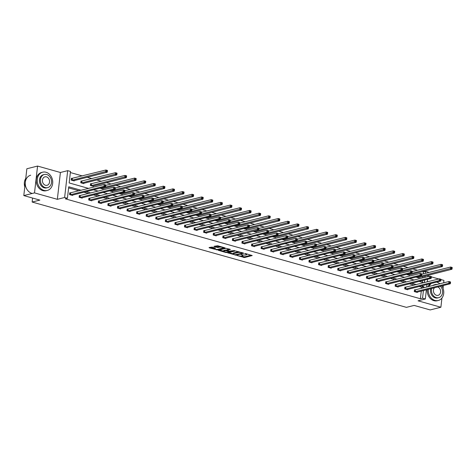 <?xml version="1.0" encoding="UTF-8"?>
<svg xmlns="http://www.w3.org/2000/svg" width="476" height="476" viewBox="0 0 476 476"><rect width="100%" height="100%" fill="white"/><g stroke="black" fill="none" stroke-linecap="round" stroke-linejoin="round"><path stroke-width="0.71" d="M236.971 255.481L244.521 257.54L252.226 255.552L245.509 253.565L244.7 253.577L245.747 253.946A2.368 0.583 -173.5 0 1 246.752 254.553A2.368 0.583 -173.5 0 1 246.33 254.827L245.699 254.981A2.368 0.583 -173.5 0 1 242.427 254.779L240.88 254.499L241.838 254.928A2.368 0.583 -173.5 0 1 242.843 255.535A2.368 0.583 -173.5 0 1 242.421 255.808L241.79 255.969A2.368 0.583 -173.5 0 1 238.512 255.761L236.971 255.481M37.568 166.065L34.51 192.893L57.346 199.319L60.404 172.49L37.568 166.065L26.858 168.76L23.8 195.588L39.853 200.104L32.142 202.038L406.415 307.353L414.126 305.419L430.179 309.935L440.889 307.24L441.936 298.047M443.049 288.277L443.364 285.505M443.668 282.851L443.947 280.412L440.966 279.579M23.8 195.588L34.51 192.893M212.207 247.092L209.065 247.562L209.244 247.841L217.377 249.906L225.077 247.913L217.657 245.723L213.932 246.389L217.294 247.437L219.585 247.181A1.975 0.488 -173.5 0 1 221.816 247.234A1.975 0.488 -173.5 0 1 223.161 247.859A1.975 0.488 -173.5 0 1 222.81 248.091L217.829 249.341A1.975 0.488 -173.5 0 1 215.598 249.287A1.975 0.488 -173.5 0 1 214.254 248.662A1.975 0.488 -173.5 0 1 214.605 248.436L215.569 248.139L215.253 247.948L212.207 247.092M426.389 289.777L425.336 298.988L418.053 300.82L440.889 307.24M425.336 298.988L422.545 298.202L423.42 290.521M81.218 190.293L68.734 186.782L67.425 198.278L65.283 198.813L420.403 298.738L422.545 298.202M67.425 198.278L64.629 197.486L67.687 170.658L70.478 171.449L69.169 182.939L88.661 188.425M57.346 199.319L64.629 197.486M227.802 252.839L236.12 255.178L243.819 253.19L235.37 250.935L227.802 252.839M225.725 252.476L218.3 250.287L225.999 248.299L230.384 249.406L227.046 250.352L229.378 251.108L234.537 250.549L226.749 252.542L225.725 252.476L225.773 252.024M32.594 198.058L32.142 202.038M81.652 181.16L80.968 180.963L80.759 182.778L83.83 183.641L83.877 183.218M99.93 188.169L102.983 189.031L103.03 188.609M119.083 193.559L122.136 194.416L122.183 194M138.236 198.95L141.289 199.807L141.336 199.39M157.389 204.341L160.442 205.198L160.489 204.775M176.542 209.726L179.595 210.588L179.642 210.166M195.695 215.116L198.748 215.973L198.795 215.557M214.849 220.507L217.901 221.364L217.948 220.947M234.002 225.898L237.048 226.755L237.102 226.332M253.149 231.282L256.201 232.145L256.249 231.723M272.302 236.673L275.354 237.536L275.402 237.113M291.455 242.064L294.507 242.921L294.555 242.504M310.608 247.455L313.66 248.311L313.708 247.889M329.761 252.839L332.813 253.702L332.861 253.28M348.914 258.23L351.966 259.093L352.014 258.67M368.067 263.621L371.119 264.477L371.167 264.061M387.22 269.011L390.272 269.868L390.32 269.446M406.373 274.396L409.425 275.259L409.473 274.836M422.277 282.298L422.474 280.554M422.777 277.901L422.926 276.556M423.229 273.902L423.456 271.909L422.355 271.6M417.512 270.237L412.775 268.904M407.938 267.542L403.202 266.209M398.358 264.846L393.622 263.514M388.785 262.151L384.049 260.818M379.205 259.462L374.475 258.129M369.632 256.766L364.896 255.434M360.058 254.071L355.322 252.738M350.479 251.376L345.743 250.043M340.905 248.68L336.169 247.347M331.326 245.985L326.59 244.652M321.752 243.29L317.016 241.957M312.173 240.594L307.437 239.261M302.599 237.905L297.863 236.572M293.02 235.209L288.283 233.877M283.446 232.514L278.71 231.181M273.867 229.819L269.13 228.486M264.293 227.123L259.557 225.791M254.72 224.428L249.983 223.095M245.14 221.733L240.404 220.4M235.566 219.037L230.83 217.705M225.987 216.348L221.251 215.015M216.413 213.653L211.677 212.32M206.834 210.957L202.098 209.624M197.26 208.262L192.524 206.929M187.681 205.567L182.945 204.234M178.107 202.871L173.371 201.538M168.528 200.176L163.792 198.843M158.954 197.48L154.218 196.148M149.375 194.791L144.639 193.458M139.801 192.096L135.065 190.763M130.228 189.4L125.491 188.068M120.648 186.705L115.912 185.372M111.075 184.01L106.338 182.677M101.495 181.314L96.759 179.982M91.922 178.619L87.185 177.286M82.342 175.924L70.353 172.55M415.947 277.091L418.999 277.954L419.047 277.532M396.794 271.707L399.846 272.564L399.894 272.141M377.641 266.316L380.693 267.173L380.74 266.75M358.488 260.925L361.54 261.782L361.593 261.366M339.34 255.535L342.393 256.397L342.44 255.975M320.187 250.15L323.24 251.007L323.287 250.584M301.034 244.759L304.087 245.616L304.134 245.194M281.881 239.368L284.934 240.225L284.981 239.809M262.728 233.978L265.781 234.841L265.828 234.418M243.575 228.593L246.627 229.45L246.675 229.027M224.422 223.202L227.474 224.059L227.522 223.637M205.269 217.812L208.321 218.668L208.369 218.252M186.116 212.421L189.168 213.284L189.216 212.861M166.963 207.036L170.015 207.893L170.063 207.471M147.81 201.645L150.862 202.502L150.91 202.08M128.657 196.255L131.709 197.112L131.757 196.695M109.51 190.864L112.556 191.727L112.61 191.304M91.231 183.849L90.541 183.659L90.339 185.473L93.409 186.336L93.457 185.914M72.078 178.464L71.388 178.268L71.186 180.083L74.256 180.945L74.304 180.523M423.456 271.909L425.598 271.374L428.394 272.159L428.34 272.617M438.818 278.972L431.393 276.883M429.239 276.276L427.966 275.919M60.404 172.49L67.687 170.658M428.037 275.271L427.888 276.615M427.585 279.269L427.287 281.869M426.984 284.523L426.686 287.117M424.318 282.613L424.616 280.019M424.919 277.365L425.074 276.02M425.371 273.361L425.598 271.374M93.504 189.787L98.24 191.12M103.078 192.482L107.814 193.815M112.657 195.178L117.394 196.511M122.231 197.867L126.967 199.2M131.81 200.563L136.547 201.895M141.384 203.258L146.12 204.591M150.963 205.953L155.7 207.286M160.537 208.649L165.273 209.981M170.116 211.344L174.853 212.677M179.69 214.039L184.426 215.372M189.264 216.735L194 218.067M198.843 219.43L203.579 220.757M208.417 222.119L213.153 223.452M217.996 224.815L222.732 226.148M227.57 227.51L232.306 228.843M237.149 230.205L241.885 231.538M246.723 232.901L251.459 234.234M256.302 235.596L261.038 236.929M265.876 238.292L270.612 239.624M275.455 240.987L280.191 242.32M285.029 243.676L289.765 245.009M294.608 246.372L299.344 247.704M304.182 249.067L308.918 250.4M313.755 251.762L318.492 253.095M323.335 254.458L328.071 255.79M332.908 257.153L337.645 258.486M342.488 259.848L347.224 261.181M352.062 262.544L356.798 263.877M361.641 265.233L366.377 266.566M371.215 267.928L375.951 269.261M380.794 270.624L385.53 271.957M390.368 273.319L395.104 274.652M399.947 276.015L404.683 277.347M409.521 278.71L414.257 280.043M419.1 281.405L423.83 282.738M423.723 287.867L423.854 286.707L421.23 285.969M416.387 284.606L411.651 283.274M406.813 281.911L402.077 280.578M397.234 279.216L392.498 277.883M387.66 276.526L382.924 275.193M378.081 273.831L373.345 272.498M368.507 271.136L363.771 269.803M358.928 268.44L354.192 267.107M349.354 265.745L344.618 264.412M339.775 263.05L335.039 261.717M330.201 260.354L325.465 259.021M320.628 257.659L315.891 256.326M311.048 254.969L306.312 253.637M301.475 252.274L296.738 250.941M291.895 249.579L287.159 248.246M282.322 246.883L277.585 245.551M272.742 244.188L268.006 242.855M263.168 241.493L258.432 240.16M253.589 238.797L248.853 237.465M244.015 236.102L239.279 234.769M234.436 233.407L229.7 232.08M224.862 230.717L220.126 229.384M215.283 228.022L210.547 226.689M205.709 225.326L200.973 223.994M196.136 222.631L191.4 221.298M186.556 219.936L181.82 218.603M176.983 217.24L172.247 215.908M167.403 214.545L162.667 213.212M157.83 211.85L153.094 210.517M148.25 209.16L143.514 207.828M138.677 206.465L133.94 205.132M129.097 203.77L124.361 202.437M119.524 201.074L114.787 199.741M109.944 198.379L105.208 197.046M100.371 195.684L95.634 194.351M90.791 192.988L86.055 191.655M421.581 288.402L421.712 287.248L419.088 286.51M414.245 285.148L409.509 283.815M404.671 282.452L399.935 281.12M395.092 279.757L390.356 278.424M385.518 277.062L380.782 275.729M375.939 274.366L371.203 273.034M366.365 271.671L361.629 270.338M356.786 268.976L352.05 267.643M347.212 266.286L342.476 264.954M337.633 263.591L332.897 262.258M328.059 260.896L323.323 259.563M318.486 258.2L313.749 256.867M308.906 255.505L304.17 254.172M299.333 252.81L294.596 251.477M289.753 250.114L285.017 248.781M280.18 247.419L275.443 246.086M270.6 244.724L265.864 243.397M261.026 242.034L256.29 240.701M251.447 239.339L246.711 238.006M241.873 236.643L237.137 235.311M232.294 233.948L227.558 232.615M222.72 231.253L217.984 229.92M213.141 228.557L208.405 227.225M203.567 225.862L198.831 224.529M193.994 223.167L189.258 221.834M184.414 220.477L179.678 219.144M174.841 217.782L170.105 216.449M165.261 215.087L160.525 213.754M155.688 212.391L150.951 211.058M146.108 209.696L141.372 208.363M136.535 207L131.798 205.668M126.955 204.305L122.219 202.972M117.382 201.61L112.645 200.277M107.802 198.92L103.066 197.588M98.229 196.225L93.492 194.892M88.649 193.53L83.913 192.197M79.076 190.834L68.603 187.889M421.712 287.248L423.854 286.707M420.403 298.738L421.278 291.056M72.649 195.029L72.602 195.446L69.532 194.583L69.74 192.774L70.424 192.964M82.223 197.724L82.175 198.141L79.111 197.278L79.314 195.463L80.004 195.66M91.803 200.414L91.755 200.836L88.685 199.974L88.893 198.159L89.577 198.355M101.376 203.109L101.329 203.532L98.258 202.669L98.467 200.854L99.157 201.05M110.956 205.805L110.908 206.227L107.838 205.364L108.046 203.549L108.73 203.746M120.529 208.5L120.482 208.922L117.411 208.06L117.62 206.245L118.31 206.435M130.109 211.195L130.061 211.618L126.991 210.755L127.199 208.94L127.883 209.131M139.682 213.891L139.635 214.313L136.564 213.444L136.773 211.636L137.457 211.826M149.262 216.586L149.214 217.002L146.144 216.14L146.346 214.331L147.036 214.521M158.835 219.281L158.788 219.698L155.717 218.835L155.926 217.02L156.61 217.217M168.415 221.971L168.367 222.393L165.297 221.53L165.499 219.716L166.189 219.912M177.988 224.666L177.941 225.089L174.87 224.226L175.079 222.411L175.763 222.607M187.568 227.361L187.514 227.784L184.45 226.921L184.652 225.106L185.343 225.303M197.141 230.057L197.094 230.479L194.024 229.616L194.232 227.802L194.916 227.992M206.715 232.752L206.667 233.175L203.603 232.312L203.805 230.497L204.496 230.687M216.294 235.447L216.247 235.87L213.177 235.001L213.385 233.192L214.069 233.383M225.868 238.143L225.82 238.559L222.75 237.697L222.958 235.888L223.649 236.078M235.447 240.838L235.4 241.255L232.33 240.392L232.538 238.583L233.222 238.773M245.021 243.528L244.973 243.95L241.903 243.087L242.111 241.272L242.796 241.469M254.6 246.223L254.553 246.645L251.483 245.783L251.691 243.968L252.375 244.164M264.174 248.918L264.126 249.341L261.056 248.478L261.264 246.663L261.949 246.86M273.754 251.614L273.706 252.036L270.636 251.173L270.838 249.359L271.528 249.555M283.327 254.309L283.279 254.731L280.209 253.869L280.418 252.054L281.102 252.244M292.907 257.004L292.859 257.427L289.789 256.558L289.991 254.749L290.681 254.94M302.48 259.7L302.433 260.116L299.362 259.253L299.571 257.445L300.255 257.635M312.06 262.395L312.006 262.811L308.942 261.949L309.144 260.14L309.834 260.33M321.633 265.09L321.586 265.507L318.515 264.644L318.724 262.829L319.408 263.026M331.207 267.78L331.159 268.202L328.095 267.339L328.297 265.525L328.987 265.721M340.786 270.475L340.739 270.898L337.668 270.035L337.877 268.22L338.561 268.416M350.36 273.17L350.312 273.593L347.242 272.73L347.45 270.915L348.14 271.112M359.939 275.866L359.892 276.288L356.822 275.425L357.03 273.611L357.714 273.801M369.513 278.561L369.465 278.984L366.395 278.115L366.603 276.306L367.288 276.496M379.092 281.256L379.045 281.679L375.975 280.81L376.183 279.001L376.867 279.192M388.666 283.952L388.618 284.368L385.548 283.506L385.756 281.697L386.441 281.887M398.245 286.647L398.198 287.064L395.128 286.201L395.33 284.386L396.02 284.583M407.819 289.337L407.771 289.759L404.701 288.896L404.909 287.082L405.594 287.278M417.398 292.032L417.351 292.454L414.281 291.592L414.483 289.777L415.173 289.973M241.106 256.058L244.605 256.814L251.191 255.16M228.783 252.589L233.151 253.821M235.019 254.779L242.379 253.155L241.38 252.714A2.368 0.583 -173.5 0 0 238.107 252.512L233.561 253.654A2.368 0.583 -173.5 0 0 233.139 253.928A2.368 0.583 -173.5 0 0 234.144 254.535L235.019 254.779M238.875 251.697A2.368 0.583 -173.5 0 0 238.19 251.786L238.107 252.512M233.139 253.928L233.222 253.202A2.368 0.583 -173.5 0 1 233.645 252.929L238.19 251.786M223.66 251.149L219.418 249.954M229.349 249.013L227.242 249.739M229.515 251.144L229.129 251.239M223.994 251.066A1.975 0.488 -173.5 0 0 223.643 251.292A1.975 0.488 -173.5 0 0 224.987 251.917A1.975 0.488 -173.5 0 0 227.219 251.971L228.974 251.53L228.789 251.257L225.749 250.626L223.994 251.066L224.077 250.34A1.975 0.488 -173.5 0 0 223.726 250.572L223.643 251.292M224.077 250.34L227.082 250.025M214.545 247.752A1.975 0.488 -173.5 0 0 214.331 247.936L214.254 248.662M220.043 246.395A1.975 0.488 -173.5 0 0 219.668 246.455L219.585 247.181M215.051 246.056L217.371 246.711L219.668 246.455M223.179 247.74L224.047 247.526M210.047 247.318L214.271 248.502M418.315 277.758L451.956 269.261L450.427 268.827L450.629 267.018L421.807 274.259M451.587 267.548L450.629 267.018L452.164 267.447L451.587 267.548L451.504 268.274L452.117 268.446L452.2 267.72M451.504 268.274L416.619 277.282M452.117 268.446L451.956 269.261M414.965 291.782L448.773 283.333L450.308 283.761L416.661 292.264M414.459 290.009L448.981 281.518L450.51 281.953L449.933 282.054L449.85 282.774L450.463 282.952L450.546 282.226M449.85 282.774L448.773 283.333L448.981 281.518L449.933 282.054M450.308 283.761L450.463 282.952M428.346 289.283A9.413 7.622 75.9 0 0 434.999 300.41A9.413 7.622 75.9 0 0 438.325 300.475A9.413 7.622 75.9 0 0 441.823 285.892M439.919 283.797A9.413 7.622 75.9 0 0 437.063 282.28A9.413 7.622 75.9 0 0 436.456 282.143M427.275 289.551A9.413 7.622 75.9 0 0 433.928 300.677A9.413 7.622 75.9 0 0 437.254 300.749L438.325 300.475M431.702 288.438A6.777 5.492 75.9 0 0 436.272 297.625A6.777 5.492 75.9 0 0 438.67 297.673L437.682 297.922A6.777 5.492 -104.1 0 1 435.284 297.875A6.777 5.492 -104.1 0 1 430.715 288.688M438.67 297.673A6.777 5.492 75.9 0 0 442.502 292.954A6.777 5.492 75.9 0 0 440.437 286.243M434.487 287.736A4.367 3.54 75.9 0 0 433.606 292.056A4.367 3.54 75.9 0 0 436.534 295.304A4.367 3.54 75.9 0 0 438.081 295.334A4.367 3.54 75.9 0 0 440.603 291.27A4.367 3.54 75.9 0 0 437.652 286.945M437.265 284.464A6.777 5.492 75.9 0 0 435.362 284.523A6.777 5.492 75.9 0 0 433.654 285.368M432.666 285.618A6.777 5.492 -104.1 0 1 434.38 284.773L435.362 284.523M430.227 283.708A9.413 7.622 75.9 0 0 427.966 286.802M431.298 283.44A9.413 7.622 75.9 0 0 429.037 286.528M43.965 190.382A9.413 7.622 75.9 0 0 47.291 190.448A9.413 7.622 75.9 0 0 52.711 181.469A9.413 7.622 75.9 0 0 46.029 172.252A9.413 7.622 75.9 0 0 42.703 172.187A9.413 7.622 75.9 0 0 37.283 181.16A9.413 7.622 75.9 0 0 43.965 190.382M42.703 172.187L41.632 172.455A9.413 7.622 75.9 0 0 36.212 181.433A9.413 7.622 75.9 0 0 42.894 190.65A9.413 7.622 75.9 0 0 46.22 190.715L47.291 190.448M47.636 187.639L46.648 187.889A6.777 5.492 -104.1 0 1 44.256 187.841A6.777 5.492 -104.1 0 1 39.443 181.207A6.777 5.492 -104.1 0 1 43.346 174.74L44.333 174.496A6.777 5.492 75.9 0 0 40.43 180.957A6.777 5.492 75.9 0 0 45.238 187.592A6.777 5.492 75.9 0 0 47.636 187.639A6.777 5.492 75.9 0 0 51.539 181.177A6.777 5.492 75.9 0 0 46.725 174.543A6.777 5.492 75.9 0 0 44.333 174.496M46.464 176.864A4.367 3.54 75.9 0 0 44.917 176.834A4.367 3.54 75.9 0 0 42.406 180.999A4.367 3.54 75.9 0 0 45.506 185.271A4.367 3.54 75.9 0 0 47.047 185.307A4.367 3.54 75.9 0 0 49.563 181.142A4.367 3.54 75.9 0 0 46.464 176.864M30.708 175.198A9.413 7.622 75.9 0 0 25.287 184.176A9.413 7.622 75.9 0 0 31.969 193.393M25.758 178.429A9.413 7.622 75.9 0 0 24.794 186.889M408.735 275.063L442.382 266.566L440.847 266.132L441.056 264.323L412.228 271.564M442.008 264.852L441.056 264.323L442.591 264.751L442.008 264.852L441.924 265.578L442.543 265.751L442.626 265.025M441.924 265.578L407.039 274.587M442.543 265.751L442.382 266.566M399.162 272.367L432.809 263.871L431.274 263.442L431.476 261.627L402.654 268.869M432.434 262.163L431.476 261.627L433.011 262.056L432.434 262.163L432.351 262.883L432.964 263.055L433.047 262.335M432.351 262.883L397.466 271.891M432.964 263.055L432.809 263.871M405.391 289.087L439.193 280.638L440.728 281.066L407.087 289.569M404.88 287.32L439.402 278.823L440.937 279.257L440.359 279.358L440.276 280.084L440.889 280.257L440.972 279.531M440.276 280.084L439.193 280.638L439.402 278.823L440.359 279.358M440.728 281.066L440.889 280.257M395.812 286.397L429.62 277.942L431.155 278.371L397.508 286.873M395.306 284.624L429.828 276.128L431.363 276.562L430.78 276.663L430.697 277.389L431.31 277.562L431.393 276.836M430.697 277.389L429.62 277.942L429.828 276.128L430.78 276.663M431.155 278.371L431.31 277.562M389.582 269.678L423.229 261.175L421.694 260.747L421.903 258.932L393.075 266.179M422.855 259.468L421.903 258.932L423.438 259.366L422.855 259.468L422.777 260.193L423.39 260.366L423.473 259.64M422.777 260.193L387.886 269.196M423.39 260.366L423.229 261.175M386.238 283.702L420.04 275.247L421.575 275.681L387.934 284.178M385.733 281.929L420.248 273.432L421.784 273.867L421.206 273.968L421.123 274.694L421.736 274.866L421.819 274.14M421.123 274.694L420.04 275.247L420.248 273.432L421.206 273.968M421.575 275.681L421.736 274.866M380.009 266.982L413.656 258.48L412.121 258.051L412.323 256.237L383.501 263.484M413.281 256.772L412.323 256.237L413.858 256.671L413.281 256.772L413.198 257.498L413.811 257.671L413.894 256.945M413.198 257.498L378.313 266.506M413.811 257.671L413.656 258.48M376.659 281.007L410.467 272.552L412.002 272.986L378.355 281.483M376.153 279.233L410.675 270.737L412.21 271.171L411.627 271.272L411.544 271.998L412.162 272.171L412.24 271.445M411.544 271.998L410.467 272.552L410.675 270.737L411.627 271.272M412.002 272.986L412.162 272.171M370.429 264.287L404.076 255.79L402.541 255.356L402.75 253.541L373.922 260.788M403.707 254.077L402.75 253.541L404.285 253.976L403.707 254.077L403.624 254.803L404.237 254.975L404.32 254.249M403.624 254.803L368.733 263.811M404.237 254.975L404.076 255.79M367.085 278.311L400.893 269.856L402.422 270.291L368.781 278.787M366.579 276.538L401.095 268.048L402.631 268.476L402.053 268.577L401.97 269.303L402.583 269.475L402.666 268.75M401.97 269.303L400.893 269.856L401.095 268.048L402.053 268.577M402.422 270.291L402.583 269.475M360.856 261.592L394.503 253.095L392.968 252.661L393.17 250.846L364.348 258.093M394.128 251.382L393.17 250.846L394.705 251.28L394.128 251.382L394.045 252.107L394.658 252.28L394.741 251.554M394.045 252.107L359.16 261.116M394.658 252.28L394.503 253.095M357.506 275.616L391.314 267.161L392.849 267.595L359.202 276.092M357 273.843L391.522 265.352L393.057 265.781L392.474 265.882L392.391 266.608L393.009 266.78L393.093 266.054M392.391 266.608L391.314 267.161L391.522 265.352L392.474 265.882M392.849 267.595L393.009 266.78M351.282 258.896L384.923 250.4L383.388 249.965L383.596 248.157L354.769 255.398M384.554 248.686L383.596 248.157L385.132 248.585L384.554 248.686L384.471 249.412L385.084 249.585L385.167 248.859M384.471 249.412L349.586 258.42M385.084 249.585L384.923 250.4M347.932 272.921L381.74 264.466L383.275 264.9L349.628 273.397M347.426 271.147L381.942 262.657L383.477 263.085L382.9 263.186L382.817 263.912L383.43 264.085L383.513 263.365M382.817 263.912L381.74 264.466L381.942 262.657L382.9 263.186M383.275 264.9L383.43 264.085M341.703 256.201L375.35 247.704L373.815 247.27L374.023 245.461L345.195 252.702M374.975 245.991L374.023 245.461L375.558 245.89L374.975 245.991L374.892 246.717L375.505 246.889L375.588 246.163M374.892 246.717L340.007 255.725M375.505 246.889L375.35 247.704M338.353 270.225L372.161 261.776L373.696 262.205L340.048 270.707M337.847 268.452L372.369 259.961L373.904 260.396L373.321 260.497L373.243 261.217L373.856 261.389L373.94 260.67M373.243 261.217L372.161 261.776L372.369 259.961L373.321 260.497M373.696 262.205L373.856 261.389M332.129 253.506L365.77 245.009L364.235 244.575L364.443 242.766L335.616 250.007M365.401 243.295L364.443 242.766L365.979 243.194L365.401 243.295L365.318 244.021L365.931 244.194L366.014 243.468M365.318 244.021L330.433 253.03M365.931 244.194L365.77 245.009M328.779 267.53L362.587 259.081L364.122 259.509L330.475 268.012M328.273 265.763L362.789 257.266L364.324 257.7L363.747 257.802L363.664 258.527L364.277 258.7L364.36 257.974M363.664 258.527L362.587 259.081L362.789 257.266L363.747 257.802M364.122 259.509L364.277 258.7M322.55 250.81L356.197 242.314L354.662 241.885L354.87 240.071L326.042 247.312M355.822 240.606L354.87 240.071L356.405 240.499L355.822 240.606L355.739 241.326L356.357 241.499L356.435 240.779M355.739 241.326L320.854 250.334M356.357 241.499L356.197 242.314M319.2 264.84L353.008 256.385L354.543 256.814L320.895 265.316M318.694 263.067L353.216 254.571L354.751 255.005L354.174 255.106L354.09 255.832L354.703 256.005L354.787 255.279M354.09 255.832L353.008 256.385L353.216 254.571L354.174 255.106M354.543 256.814L354.703 256.005M312.976 248.121L346.617 239.618L345.082 239.19L345.29 237.375L316.469 244.622M346.248 237.911L345.29 237.375L346.825 237.81L346.248 237.911L346.165 238.637L346.778 238.809L346.861 238.083M346.165 238.637L311.28 247.639M346.778 238.809L346.617 239.618M309.626 262.145L343.434 253.69L344.969 254.125L311.322 262.621M309.12 260.372L343.636 251.875L345.171 252.31L344.594 252.411L344.511 253.137L345.124 253.309L345.207 252.583M344.511 253.137L343.434 253.69L343.636 251.875L344.594 252.411M344.969 254.125L345.124 253.309M303.396 245.426L337.044 236.923L335.509 236.495L335.717 234.68L306.889 241.927M336.669 235.215L335.717 234.68L337.252 235.114L336.669 235.215L336.586 235.941L337.204 236.114L337.282 235.388M336.586 235.941L301.701 244.944M337.204 236.114L337.044 236.923M300.053 259.45L333.854 250.995L335.39 251.429L301.748 259.926M299.541 257.677L334.063 249.18L335.598 249.614L335.021 249.716L334.937 250.441L335.55 250.614L335.634 249.888M334.937 250.441L333.854 250.995L334.063 249.18L335.021 249.716M335.39 251.429L335.55 250.614M293.823 242.73L327.464 234.228L325.935 233.799L326.137 231.985L297.316 239.232M327.095 232.52L326.137 231.985L327.672 232.419L327.095 232.52L327.012 233.246L327.625 233.418L327.708 232.693M327.012 233.246L292.127 242.254M327.625 233.418L327.464 234.228M290.473 256.754L324.281 248.299L325.816 248.734L292.169 257.23M289.967 254.981L324.489 246.491L326.018 246.919L325.441 247.02L325.358 247.746L325.971 247.919L326.054 247.193M325.358 247.746L324.281 248.299L324.489 246.491L325.441 247.02M325.816 248.734L325.971 247.919M284.243 240.035L317.891 231.538L316.356 231.104L316.564 229.289L287.736 236.536M317.516 229.825L316.564 229.289L318.099 229.724L317.516 229.825L317.433 230.551L318.051 230.723L318.135 229.997M317.433 230.551L282.548 239.559M318.051 230.723L317.891 231.538M280.899 254.059L314.701 245.604L316.237 246.038L282.595 254.535M280.388 252.286L314.91 243.795L316.445 244.224L315.868 244.325L315.784 245.051L316.397 245.223L316.48 244.497M315.784 245.051L314.701 245.604L314.91 243.795L315.868 244.325M316.237 246.038L316.397 245.223M274.67 237.34L308.317 228.843L306.782 228.409L306.984 226.594L278.162 233.841M307.942 227.129L306.984 226.594L308.519 227.028L307.942 227.129L307.859 227.855L308.472 228.028L308.555 227.302M307.859 227.855L272.974 236.864M308.472 228.028L308.317 228.843M271.32 251.364L305.128 242.909L306.663 243.343L273.016 251.84M270.814 249.591L305.336 241.1L306.871 241.528L306.288 241.63L306.205 242.355L306.824 242.528L306.901 241.802M306.205 242.355L305.128 242.909L305.336 241.1L306.288 241.63M306.663 243.343L306.824 242.528M265.09 234.644L298.738 226.148L297.202 225.713L297.411 223.904L268.583 231.146M298.363 224.434L297.411 223.904L298.946 224.333L298.363 224.434L298.285 225.16L298.898 225.332L298.982 224.607M298.285 225.16L263.395 234.168M298.898 225.332L298.738 226.148M261.746 248.668L295.548 240.219L297.084 240.648L263.442 249.15M261.241 246.895L295.757 238.405L297.292 238.833L296.715 238.94L296.631 239.66L297.244 239.833L297.327 239.113M296.631 239.66L295.548 240.219L295.757 238.405L296.715 238.94M297.084 240.648L297.244 239.833M255.517 231.949L289.164 223.452L287.629 223.018L287.831 221.209L259.009 228.45M288.789 221.739L287.831 221.209L289.366 221.637L288.789 221.739L288.706 222.465L289.319 222.637L289.402 221.911M288.706 222.465L253.821 231.473M289.319 222.637L289.164 223.452M252.167 245.973L285.975 237.524L287.51 237.952L253.863 246.455M251.661 244.206L286.183 235.709L287.718 236.144L287.135 236.245L287.052 236.971L287.671 237.143L287.748 236.417M287.052 236.971L285.975 237.524L286.183 235.709L287.135 236.245M287.51 237.952L287.671 237.143M245.943 229.254L279.585 220.757L278.049 220.328L278.258 218.514L249.43 225.755M279.216 219.043L278.258 218.514L279.793 218.942L279.216 219.043L279.132 219.769L279.745 219.942L279.829 219.222M279.132 219.769L244.242 228.778M279.745 219.942L279.585 220.757M242.593 243.284L276.401 234.829L277.93 235.257L244.289 243.76M242.088 241.51L276.604 233.014L278.139 233.448L277.562 233.549L277.478 234.275L278.091 234.448L278.174 233.722M277.478 234.275L276.401 234.829L276.604 233.014L277.562 233.549M277.93 235.257L278.091 234.448M236.364 226.564L270.011 218.062L268.476 217.633L268.684 215.818L239.856 223.065M269.636 216.354L268.684 215.818L270.213 216.253L269.636 216.354L269.553 217.074L270.166 217.252L270.249 216.526M269.553 217.074L234.668 226.082M270.166 217.252L270.011 218.062M233.014 240.588L266.822 232.133L268.357 232.568L234.71 241.064M232.508 238.815L267.03 230.319L268.565 230.753L267.982 230.854L267.899 231.58L268.518 231.752L268.601 231.027M267.899 231.58L266.822 232.133L267.03 230.319L267.982 230.854M268.357 232.568L268.518 231.752M226.79 223.869L260.431 215.366L258.896 214.938L259.105 213.123L230.277 220.37M260.063 213.659L259.105 213.123L260.64 213.557L260.063 213.659L259.979 214.384L260.592 214.557L260.675 213.831M259.979 214.384L225.094 223.387M260.592 214.557L260.431 215.366M225.16 238.345L258.783 229.872L257.248 229.438L257.451 227.623L258.986 228.058L258.409 228.159L258.325 228.885L258.938 229.057L259.021 228.331M223.44 237.893L258.325 228.885M222.935 236.12L257.451 227.623L258.409 228.159M258.783 229.872L258.938 229.057M217.211 221.173L250.858 212.671L249.323 212.242L249.531 210.428L220.703 217.675M250.483 210.963L249.531 210.428L251.066 210.862L250.483 210.963L250.4 211.689L251.013 211.862L251.096 211.136M250.4 211.689L215.515 220.697M251.013 211.862L250.858 212.671M213.861 235.198L247.669 226.743L249.204 227.177L215.557 235.674M213.355 233.424L247.877 224.934L249.412 225.362L248.829 225.463L248.752 226.189L249.364 226.362L249.448 225.636M248.752 226.189L247.669 226.743L247.877 224.934L248.829 225.463M249.204 227.177L249.364 226.362M207.637 218.478L241.278 209.981L239.743 209.547L239.952 207.732L211.124 214.979M240.91 208.268L239.952 207.732L241.487 208.167L240.91 208.268L240.826 208.994L241.439 209.166L241.522 208.44M240.826 208.994L205.941 218.002M241.439 209.166L241.278 209.981M204.287 232.502L238.095 224.047L239.63 224.482L205.983 232.978M203.782 230.729L238.297 222.238L239.833 222.667L239.255 222.768L239.172 223.494L239.785 223.666L239.868 222.941M239.172 223.494L238.095 224.047L238.297 222.238L239.255 222.768M239.63 224.482L239.785 223.666M198.058 215.783L231.705 207.286L230.17 206.852L230.378 205.037L201.55 212.284M231.33 205.572L230.378 205.037L231.913 205.471L231.33 205.572L231.247 206.298L231.866 206.471L231.943 205.745M231.247 206.298L196.362 215.307M231.866 206.471L231.705 207.286M194.708 229.807L228.516 221.352L230.051 221.786L196.41 230.283M194.202 228.034L228.724 219.543L230.259 219.971L229.682 220.073L229.599 220.799L230.211 220.971L230.295 220.245M229.599 220.799L228.516 221.352L228.724 219.543L229.682 220.073M230.051 221.786L230.211 220.971M188.484 213.087L222.125 204.591L220.59 204.156L220.799 202.348L191.977 209.589M221.756 202.877L220.799 202.348L222.334 202.776L221.756 202.877L221.673 203.603L222.286 203.776L222.369 203.05M221.673 203.603L186.788 212.611M222.286 203.776L222.125 204.591M185.134 227.111L218.942 218.662L220.477 219.091L186.83 227.587M184.629 225.338L219.15 216.848L220.68 217.276L220.102 217.383L220.019 218.103L220.632 218.276L220.715 217.556M220.019 218.103L218.942 218.662L219.15 216.848L220.102 217.383M220.477 219.091L220.632 218.276M178.905 210.392L212.552 201.895L211.017 201.461L211.225 199.652L182.397 206.893M212.177 200.182L211.225 199.652L212.76 200.081L212.177 200.182L212.094 200.908L212.712 201.08L212.79 200.354M212.094 200.908L177.209 209.916M212.712 201.08L212.552 201.895M175.561 224.416L209.363 215.967L210.898 216.396L177.256 224.898M175.049 222.649L209.571 214.152L211.106 214.587L210.529 214.688L210.446 215.414L211.058 215.586L211.142 214.86M210.446 215.414L209.363 215.967L209.571 214.152L210.529 214.688M210.898 216.396L211.058 215.586M169.331 207.697L202.972 199.2L201.443 198.766L201.645 196.957L172.824 204.198M202.603 197.486L201.645 196.957L203.181 197.385L202.603 197.486L202.52 198.212L203.133 198.385L203.216 197.659M202.52 198.212L167.635 207.221M203.133 198.385L202.972 199.2M165.981 221.727L199.789 213.272L201.324 213.7L167.677 222.203M165.475 219.954L199.997 211.457L201.532 211.891L200.949 211.993L200.866 212.718L201.479 212.891L201.562 212.165M200.866 212.718L199.789 213.272L199.997 211.457L200.949 211.993M201.324 213.7L201.479 212.891M159.752 205.007L193.399 196.505L191.864 196.076L192.072 194.262L163.244 201.503M193.024 194.797L192.072 194.262L193.607 194.696L193.024 194.797L192.947 195.517L193.559 195.69L193.643 194.97M192.947 195.517L158.056 204.525M193.559 195.69L193.399 196.505M156.408 219.031L190.21 210.576L191.745 211.011L158.103 219.507M155.896 217.258L190.418 208.762L191.953 209.196L191.376 209.297L191.292 210.023L191.905 210.196L191.989 209.47M191.292 210.023L190.21 210.576L190.418 208.762L191.376 209.297M191.745 211.011L191.905 210.196M150.178 202.312L183.825 193.809L182.29 193.381L182.492 191.566L153.671 198.813M183.45 192.102L182.492 191.566L184.028 192.001L183.45 192.102L183.367 192.828L183.98 193L184.063 192.274M183.367 192.828L148.482 201.83M183.98 193L183.825 193.809M146.828 216.336L180.636 207.881L182.171 208.315L148.524 216.812M146.322 214.563L180.844 206.066L182.379 206.501L181.796 206.602L181.713 207.328L182.332 207.5L182.409 206.774M181.713 207.328L180.636 207.881L180.844 206.066L181.796 206.602M182.171 208.315L182.332 207.5M140.599 199.617L174.246 191.114L172.711 190.686L172.919 188.871L144.091 196.118M173.871 189.406L172.919 188.871L174.454 189.305L173.871 189.406L173.794 190.132L174.406 190.305L174.49 189.579M173.794 190.132L138.903 199.141M174.406 190.305L174.246 191.114M137.255 213.641L171.057 205.186L172.592 205.62L138.95 214.117M136.749 211.868L171.265 203.377L172.8 203.805L172.223 203.906L172.139 204.632L172.752 204.805L172.836 204.079M172.139 204.632L171.057 205.186L171.265 203.377L172.223 203.906M172.592 205.62L172.752 204.805M131.025 196.921L164.672 188.425L163.137 187.99L163.339 186.175L134.518 193.423M164.297 186.711L163.339 186.175L164.875 186.61L164.297 186.711L164.214 187.437L164.827 187.609L164.91 186.884M164.214 187.437L129.329 196.445M164.827 187.609L164.672 188.425M127.675 210.945L161.483 202.49L163.018 202.925L129.371 211.421M127.169 209.172L161.691 200.682L163.226 201.11L162.643 201.211L162.56 201.937L163.179 202.11L163.256 201.384M162.56 201.937L161.483 202.49L161.691 200.682L162.643 201.211M163.018 202.925L163.179 202.11M121.451 194.226L155.093 185.729L153.558 185.295L153.766 183.48L124.938 190.727M154.724 184.016L153.766 183.48L155.301 183.915L154.724 184.016L154.64 184.742L155.253 184.914L155.337 184.188M154.64 184.742L119.75 193.75M155.253 184.914L155.093 185.729M118.102 208.25L151.909 199.795L153.439 200.229L119.797 208.726M117.596 206.477L152.112 197.986L153.647 198.415L153.07 198.516L152.986 199.242L153.599 199.414L153.683 198.688M152.986 199.242L151.909 199.795L152.112 197.986L153.07 198.516M153.439 200.229L153.599 199.414M111.872 191.53L145.519 183.034L143.984 182.6L144.192 180.791L115.365 188.032M145.144 181.32L144.192 180.791L145.721 181.219L145.144 181.32L145.061 182.046L145.674 182.219L145.757 181.493M145.061 182.046L110.176 191.055M145.674 182.219L145.519 183.034M108.522 205.555L142.33 197.106L143.865 197.534L110.218 206.031M108.016 203.782L142.538 195.291L144.073 195.719L143.49 195.826L143.413 196.546L144.026 196.719L144.109 195.999M143.413 196.546L142.33 197.106L142.538 195.291L143.49 195.826M143.865 197.534L144.026 196.719M102.298 188.835L135.94 180.339L134.405 179.904L134.613 178.095L105.785 185.337M135.571 178.625L134.613 178.095L136.148 178.524L135.571 178.625L135.487 179.351L136.1 179.523L136.184 178.797M135.487 179.351L100.603 188.359M136.1 179.523L135.94 180.339M98.948 202.859L132.756 194.41L134.291 194.839L100.644 203.341M98.443 201.086L132.959 192.596L134.494 193.03L133.917 193.131L133.833 193.857L134.446 194.03L134.529 193.304M133.833 193.857L132.756 194.41L132.959 192.596L133.917 193.131M134.291 194.839L134.446 194.03M92.719 186.14L126.366 177.643L124.831 177.209L125.039 175.4L90.517 183.891M125.991 175.93L125.039 175.4L126.574 175.828L125.991 175.93L125.908 176.655L126.521 176.828L126.604 176.102M125.908 176.655L91.023 185.664M126.521 176.828L126.366 177.643M89.369 200.164L123.177 191.715L124.712 192.143L91.065 200.646M88.863 198.397L123.385 189.9L124.92 190.335L124.337 190.436L124.26 191.162L124.873 191.334L124.956 190.608M124.26 191.162L123.177 191.715L123.385 189.9L124.337 190.436M124.712 192.143L124.873 191.334M83.145 183.444L116.787 174.948L115.251 174.519L115.46 172.705L80.938 181.195M116.418 173.24L115.46 172.705L116.995 173.133L116.418 173.24L116.334 173.96L116.947 174.133L117.031 173.413M116.334 173.96L81.45 182.968M116.947 174.133L116.787 174.948M79.795 197.475L113.603 189.02L115.138 189.448L81.491 197.951M79.29 195.701L113.806 187.205L115.341 187.639L114.764 187.74L114.68 188.466L115.293 188.639L115.376 187.913M114.68 188.466L113.603 189.02L113.806 187.205L114.764 187.74M115.138 189.448L115.293 188.639M73.566 180.755L107.213 172.252L105.678 171.824L105.886 170.009L71.364 178.506M106.838 170.545L105.886 170.009L107.421 170.444L106.838 170.545L106.755 171.271L107.374 171.443L107.451 170.717M106.755 171.271L71.87 180.273M107.374 171.443L107.213 172.252M70.216 194.779L104.024 186.324L105.559 186.759L71.918 195.255M69.71 193.006L104.232 184.51L105.767 184.944L105.19 185.045L105.107 185.771L105.72 185.943L105.803 185.218M105.107 185.771L104.024 186.324L104.232 184.51L105.19 185.045M105.559 186.759L105.72 185.943M241.873 254.624L241.838 254.928M245.783 253.643L245.747 253.946M244.605 256.814L244.521 257.54M243.581 256.754L243.498 257.48M236.167 254.714L236.12 255.178M235.126 254.803L235.096 255.112M228.022 252.78L227.986 253.113M242.29 252.655L242.254 252.958M241.415 252.411L241.38 252.714M233.645 252.929L233.561 253.654M218.651 250.144L218.615 250.477M227.26 249.537L227.177 250.263M226.802 252.036L226.749 252.542M228.825 250.953L228.789 251.257M226.856 249.965L226.772 250.685M225.832 249.9L225.749 250.626M214.676 247.788L214.605 248.436M218.395 246.776L218.317 247.502M217.371 246.711L217.294 247.437M214.289 246.253L214.248 246.58M217.437 249.406L217.377 249.906M216.407 249.4L216.354 249.84M209.279 247.508L209.244 247.841M416.97 276.836L416.922 277.246M416.762 276.889L416.714 277.276M415.066 291.776L415.268 289.967M415.268 291.752L415.477 289.938M407.391 274.14L407.343 274.557M407.182 274.194L407.141 274.581M397.817 271.451L397.769 271.861M397.609 271.498L397.567 271.885M405.487 289.087L405.695 287.272M405.695 289.057L405.897 287.242M395.913 286.391L396.121 284.577M396.115 286.362L396.324 284.547M388.237 268.756L388.19 269.166M388.029 268.803L387.988 269.19M386.333 283.696L386.542 281.881M386.542 283.666L386.744 281.851M378.664 266.06L378.616 266.471M378.456 266.114L378.414 266.5M376.76 281.001L376.968 279.186M376.962 280.971L377.17 279.162M369.084 263.365L369.037 263.775M368.882 263.418L368.835 263.805M367.18 278.305L367.389 276.491M367.389 278.276L367.591 276.467M359.511 260.67L359.463 261.08M359.303 260.723L359.261 261.11M357.607 275.61L357.815 273.795M357.809 275.58L358.017 273.771M349.931 257.974L349.89 258.385M349.729 258.028L349.682 258.414M348.033 272.915L348.236 271.106M348.236 272.891L348.444 271.076M340.358 255.279L340.31 255.689M340.15 255.332L340.108 255.719M338.454 270.219L338.662 268.41M338.656 270.195L338.864 268.381M330.778 252.583L330.737 253M330.576 252.637L330.528 253.024M328.88 267.53L329.083 265.715M329.083 267.5L329.291 265.685M321.205 249.894L321.157 250.305M320.997 249.942L320.955 250.328M319.301 264.834L319.509 263.02M319.503 264.805L319.711 262.99M311.631 247.199L311.584 247.609M311.423 247.246L311.375 247.633M309.727 262.139L309.93 260.324M309.93 262.109L310.138 260.295M302.052 244.503L302.004 244.914M301.844 244.551L301.802 244.944M300.148 259.444L300.356 257.629M300.356 259.414L300.558 257.605M292.478 241.808L292.431 242.219M292.27 241.862L292.222 242.248M290.574 256.748L290.776 254.934M290.776 256.719L290.985 254.91M282.899 239.113L282.851 239.523M282.69 239.166L282.649 239.553M280.995 254.053L281.203 252.238M281.203 254.023L281.405 252.215M273.325 236.417L273.278 236.828M273.117 236.471L273.075 236.858M271.421 251.358L271.629 249.549M271.623 251.334L271.832 249.519M263.746 233.722L263.698 234.132M263.537 233.775L263.496 234.162M261.842 248.662L262.05 246.854M262.05 248.639L262.252 246.824M254.172 231.027L254.125 231.437M253.964 231.08L253.922 231.467M252.268 245.967L252.476 244.158M252.47 245.943L252.679 244.129M244.593 228.331L244.545 228.748M244.39 228.385L244.343 228.772M242.689 243.278L242.897 241.463M242.897 243.248L243.099 241.433M235.019 225.642L234.971 226.052M234.811 225.689L234.769 226.076M233.115 240.582L233.323 238.768M233.317 240.553L233.526 238.738M225.44 222.946L225.398 223.357M225.237 222.994L225.19 223.387M223.541 237.887L223.744 236.072M223.744 237.857L223.952 236.048M215.866 220.251L215.818 220.662M215.658 220.305L215.616 220.691M213.962 235.192L214.17 233.377M214.164 235.162L214.373 233.353M206.292 217.556L206.245 217.966M206.084 217.609L206.037 217.996M204.388 232.496L204.591 230.681M204.591 232.466L204.799 230.658M196.713 214.86L196.665 215.271M196.505 214.914L196.463 215.301M194.809 229.801L195.017 227.992M195.011 229.777L195.22 227.962M187.139 212.165L187.092 212.576M186.931 212.219L186.884 212.605M185.235 227.106L185.438 225.297M185.438 227.082L185.646 225.267M177.56 209.47L177.512 209.88M177.352 209.523L177.31 209.91M175.656 224.41L175.864 222.601M175.864 224.386L176.066 222.572M167.986 206.774L167.939 207.191M167.778 206.828L167.73 207.215M166.082 221.721L166.285 219.906M166.285 221.691L166.493 219.876M158.407 204.085L158.359 204.496M158.199 204.133L158.157 204.519M156.503 219.025L156.711 217.211M156.711 218.996L156.913 217.181M148.833 201.39L148.786 201.8M148.625 201.437L148.583 201.824M146.929 216.33L147.138 214.515M147.132 216.3L147.34 214.486M139.254 198.694L139.206 199.105M139.046 198.748L139.004 199.135M137.35 213.635L137.558 211.82M137.558 213.605L137.76 211.796M129.68 195.999L129.633 196.41M129.472 196.052L129.43 196.439M127.776 210.939L127.984 209.125M127.979 210.91L128.187 209.101M120.101 193.304L120.053 193.714M119.898 193.357L119.851 193.744M118.197 208.244L118.405 206.435M118.405 208.22L118.613 206.405M110.527 190.608L110.48 191.019M110.319 190.662L110.277 191.049M108.623 205.549L108.831 203.74M108.826 205.525L109.034 203.71M100.948 187.913L100.906 188.323M100.745 187.966L100.698 188.353M99.05 202.853L99.252 201.045M99.252 202.83L99.46 201.015M91.535 183.819L91.327 185.634M91.327 183.849L91.124 185.658M89.47 200.164L89.678 198.349M89.672 200.134L89.881 198.319M81.955 181.124L81.753 182.939M81.753 181.154L81.545 182.963M79.897 197.469L80.099 195.654M80.099 197.439L80.307 195.624M72.382 178.429L72.173 180.243M72.179 178.458L71.971 180.267M70.317 194.773L70.525 192.958M70.519 194.744L70.728 192.929M242.915 254.898L242.843 255.535M246.824 253.934L246.752 254.553M242.516 252.72L242.474 253.095M227.129 249.626L227.046 250.352M229.152 251.042L229.105 251.447M223.226 247.294L223.161 247.859"/></g></svg>
